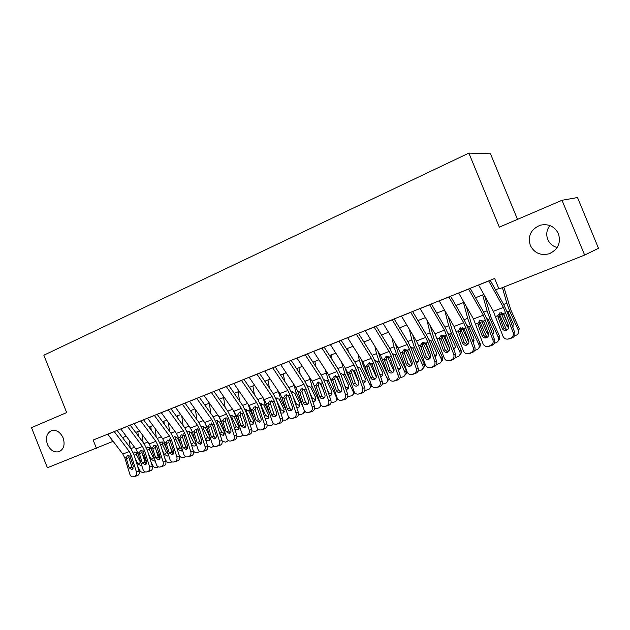 <?xml version="1.0" encoding="UTF-8"?>
<svg xmlns="http://www.w3.org/2000/svg" width="630" height="630" viewBox="0 0 630 630"><rect width="100%" height="100%" fill="white"/><g stroke="black" fill="none" stroke-linecap="round" stroke-linejoin="round"><path stroke-width="0.94" d="M63.134 437.929C65.181 444.638 63.835 449.214 59.094 451.671C54.156 452.749 50.266 450.332 47.423 444.41C45.352 437.661 46.738 433.078 51.566 430.644C56.448 429.621 60.299 432.054 63.134 437.929M557.172 247.519C552.731 246.283 549.596 243.589 547.769 239.455C545.927 234.494 546.627 229.855 549.864 225.532M558.471 233.777C561.102 243.117 557.928 249.803 548.951 253.827C540.438 255.78 534.224 252.969 530.303 245.385C527.633 235.841 530.98 229.107 540.343 225.186C548.612 223.524 554.652 226.383 558.471 233.777M517.498 219.358L490.502 153.807L468.885 153.114L43.856 355.21L66.67 412.579L31.5 427.652L47.407 467.759L113.156 441.315M577.505 197.536L598.5 248.291L584.648 255.071L562.015 200.285L577.505 197.536M584.648 255.071L498.96 288.989L494.652 278.491L93.153 440.039L96.453 448.34M468.885 153.114L499.33 227.147L562.015 200.285M122.519 437.606L126.189 436.149M135.639 432.408L139.458 430.896M148.987 427.116L152.956 425.541M162.571 421.738L166.698 420.1M176.4 416.257L180.692 414.556M190.473 410.681L194.93 408.917M204.805 405.003L209.436 403.168M219.398 399.223L224.209 397.317M234.266 393.333L239.258 391.356M249.401 387.332L254.591 385.284M264.828 381.221L270.215 379.095M280.547 375L286.138 372.779M296.572 368.652L302.368 366.353M312.905 362.179L318.922 359.793M329.561 355.58L335.798 353.107M346.539 348.855L353.013 346.287M363.856 341.995L370.574 339.334M381.528 334.995L388.497 332.231M399.562 327.852L406.783 324.986M417.966 320.56L425.455 317.591M436.748 313.118L444.512 310.039M455.931 305.518L463.979 302.329M475.516 297.762L483.872 294.446M495.519 289.832L498.779 288.54M111.408 439.015L112.439 441.599M488.667 280.893L503.417 307.44L513.151 332.506L514.686 332.309C515.364 334.9 514.521 336.774 512.151 337.924L510.599 338.152C512.977 336.987 513.828 335.113 513.151 332.506M490.219 280.271L503.827 304.802L507.339 312.504L514.686 332.309M478.548 284.965L493.337 311.33L502.992 336.27C503.976 338.428 505.638 339.365 507.961 339.074L510.599 338.152M498.047 317.292L497.842 315.63L499.795 312.842L499.322 316.268L498.047 317.292L502.071 328.183L503.661 328.01L499.322 316.268M508.567 338.901L512.151 337.924M510.119 338.672L509.016 338.916M503.661 328.01L506.512 330.277L506 330.419C504.165 330.64 502.85 329.892 502.071 328.183M499.795 312.842L503.591 313.433L508.56 325.757C509.103 327.828 508.426 329.332 506.528 330.27M499.275 313.834L506.67 330.214M502.409 287.627L506.827 303.219L509.741 311.149L518.238 329.986L519.215 328.553L518.356 333.05M503.85 287.052L510.757 309.81L519.215 328.553M508.678 327.836L506.874 326.041L501.827 314.866L501.669 312.551M506.646 310.716L508.205 312.433L513.269 323.647L512.749 327.096M518.238 329.986C518.994 332.002 518.522 333.656 516.828 334.932L514.45 335.916M502.953 312.976L508.465 325.505M512.537 326.513L513.395 326.017M468.547 288.989L483.36 315.173L492.936 339.987L494.558 339.759C495.227 342.318 494.4 344.169 492.077 345.303L490.447 345.555C492.778 344.421 493.605 342.562 492.936 339.987M470.185 288.327L483.856 312.519L487.344 320.135L494.558 339.759M458.648 292.974L473.484 318.977L482.99 343.665C483.966 345.815 485.596 346.744 487.888 346.453L490.447 345.555M479.973 320.434L479.493 323.828L478.138 324.875L482.092 335.672L483.753 335.459L479.493 323.828M488.455 346.287L492.077 345.303M490.093 346.027L489.116 346.256M483.753 335.459L486.549 337.711M478.138 324.875L477.934 323.237L479.847 320.489L483.556 321.087L488.439 333.294C488.974 335.349 488.313 336.829 486.454 337.751L485.958 337.893C484.147 338.105 482.856 337.365 482.092 335.672M448.851 296.919L463.719 322.733L473.154 347.311L474.847 347.043C475.508 349.587 474.697 351.406 472.421 352.517L470.72 352.808C472.996 351.69 473.807 349.863 473.154 347.311M450.584 296.218L464.302 320.079L467.767 327.608L474.847 347.043M439.157 300.817L454.049 326.458L463.412 350.91C464.381 353.052 465.98 353.973 468.232 353.682L470.72 352.808M460.569 327.844L460.081 331.23L458.648 332.301L462.522 342.996L464.263 342.759L460.081 331.23M468.767 353.524L472.421 352.517M470.484 353.233L469.61 353.446M464.263 342.759L466.995 344.988M458.648 332.301L458.443 330.679L460.317 327.962L463.948 328.577L468.744 340.673C469.263 342.704 468.618 344.169 466.798 345.067L466.326 345.209C464.554 345.421 463.278 344.689 462.522 342.996M429.573 304.676L444.489 330.144L453.781 354.477L455.553 354.186C456.191 356.698 455.403 358.502 453.183 359.588L451.395 359.911C453.631 358.816 454.427 357.005 453.781 354.477M431.385 303.943L445.15 327.482L448.599 334.924L455.553 354.186M420.084 308.495L435.023 333.79L444.245 358.005C445.19 360.132 446.772 361.053 448.977 360.762L451.395 359.911M441.599 335.05L441.071 338.483L439.551 339.578L443.363 350.17L445.174 349.902L441.071 338.483M449.489 360.612L453.183 359.588M451.277 360.289L450.497 360.486M445.174 349.902L447.835 352.123M439.551 339.578L439.354 337.971L441.189 335.294L444.748 335.908L449.45 347.894C449.97 349.91 449.332 351.359 447.552 352.241L447.103 352.367C445.363 352.587 444.111 351.855 443.363 350.17M410.689 312.267L425.652 337.397L427.951 342.326L434.802 361.502L436.645 361.179C437.283 363.668 436.503 365.447 434.33 366.518L432.479 366.865C434.661 365.786 435.44 363.998 434.802 361.502M412.587 311.511L426.384 334.735L429.817 342.098L436.645 361.179M401.397 316.008L416.375 340.972L418.666 345.878L425.463 364.959C426.4 367.07 427.951 367.983 430.117 367.7L432.479 366.865M423.013 342.129L422.439 345.586L420.856 346.705L424.596 357.202L426.478 356.895L422.439 345.586M430.605 367.55L434.33 366.518M432.463 367.203L431.763 367.385M426.478 356.895L429.062 359.1M420.856 346.705L420.659 345.114L422.454 342.468L425.943 343.098L430.558 354.966C431.062 356.966 430.447 358.391 428.707 359.257L428.282 359.384C426.557 359.604 425.337 358.872 424.596 357.202M479.556 321.135L486.974 337.499M482.667 294.927L487.045 310.873L489.904 318.725L498.346 337.349L499.409 335.9C500.094 337.672 499.779 339.192 498.44 340.468M484.588 295.738L490.998 317.363L499.409 335.9M488.62 335.026L487.171 333.42L482.155 322.371L481.942 320.253M486.565 318.142L488.4 319.985L493.432 331.073L492.707 334.719M498.346 337.349C499.102 339.357 498.637 340.995 496.96 342.248L494.329 343.326M483.399 320.946L486.628 328.356M492.44 333.995L493.55 333.475M460.254 328.317L467.665 344.586M463.467 302.534L467.665 318.363L470.476 326.151L478.863 344.571L480.005 343.098C480.714 344.925 480.359 346.468 478.95 347.721M466.255 306.298L471.657 324.765L480.005 343.098M468.956 341.995L462.885 329.726L462.633 327.813M466.924 325.442L469.003 327.387L474.004 338.357L473.067 342.153M478.863 344.571C479.619 346.563 479.162 348.185 477.508 349.414L474.634 350.564M464.578 329.372L464.861 329.994M472.744 341.271L474.114 340.775M441.362 335.38L448.717 351.477M444.788 310.503L448.686 325.702L451.442 333.42L459.782 351.635L461.002 350.146C461.727 352.028 461.341 353.587 459.853 354.808M448.135 316.268L452.702 332.01L461.002 350.146M449.639 348.713L444.008 336.924L443.725 335.247M447.694 332.616L450.009 334.64L454.978 345.484C455.584 347.091 455.222 348.382 453.891 349.359L453.82 349.398M459.782 351.635C460.53 353.627 460.089 355.225 458.459 356.438L455.356 357.627M453.442 348.343L455.088 347.91M422.864 342.318L430.125 358.171M426.904 320.04L430.093 332.9L432.794 340.539L441.087 358.557L442.378 357.052C443.118 358.99 442.709 360.549 441.15 361.738M430.266 325.734L434.125 339.113L442.378 357.052M428.873 339.68L431.085 341.192L436.338 352.469C436.937 354.068 436.582 355.344 435.275 356.296L434.96 356.47M441.087 358.557C441.835 360.541 441.402 362.124 439.787 363.313L436.495 364.518M430.471 354.721L425.313 343.397L423.612 344.051M434.519 355.225L436.448 354.895M392.199 319.709L407.201 344.508L409.484 349.382L416.217 368.377L418.131 368.022C418.753 370.487 417.997 372.251 415.855 373.299L413.941 373.677C416.084 372.621 416.84 370.857 416.217 368.377M394.167 318.922L408.004 341.838L411.422 349.122L418.131 368.022M383.095 323.371L398.113 348.004L400.389 352.855L407.067 371.763C407.988 373.866 409.516 374.771 411.642 374.488L413.941 373.677M404.799 349.067L404.192 352.548L402.531 353.69L406.208 364.085L408.153 363.754L404.192 352.548M412.107 374.354L415.855 373.299M414.036 373.976L413.398 374.141M408.153 363.754L410.666 365.943M402.531 353.69L402.342 352.115L404.106 349.5L407.515 350.138L412.051 361.896C412.548 363.872 411.941 365.29 410.24 366.14L409.831 366.258C408.145 366.471 406.933 365.746 406.208 364.085M404.791 349.288L411.878 364.668M409.279 329.136L411.87 339.94L414.524 347.524L422.762 365.345L424.124 363.825C424.872 365.786 424.455 367.345 422.864 368.503L422.817 368.566M412.65 334.758L415.926 346.075L424.124 363.825M410.437 346.61L412.847 348.162L418.068 359.313C418.666 360.903 418.32 362.171 417.028 363.108L416.477 363.368M422.762 365.345C423.51 367.314 423.092 368.881 421.502 370.046L418.021 371.251M410.618 357.856L407.185 350.319L405.523 350.957M415.95 361.896L418.178 361.722M374.086 327.002L389.112 351.469L391.387 356.296L398.002 375.118L399.979 374.74C400.593 377.181 399.853 378.913 397.758 379.953L395.774 380.355C397.877 379.315 398.617 377.575 398.002 375.118M376.126 326.175L389.994 348.8L393.388 356.005L399.979 374.74M365.164 330.592L380.213 354.903L382.473 359.698L389.033 378.433C389.946 380.528 391.45 381.426 393.545 381.142L395.774 380.355M386.946 355.879L386.3 359.368L384.576 360.533L388.19 370.834L390.198 370.479L386.3 359.368M393.978 381.016L397.758 379.953M395.971 380.607L393.545 381.142M390.198 370.479L392.632 372.645M384.576 360.533L384.387 358.966L386.111 356.391L389.458 357.029L393.915 368.692C394.404 370.645 393.813 372.046 392.143 372.881L391.758 372.991C390.096 373.204 388.907 372.488 388.19 370.834M387.096 356.147L393.947 370.952M381.709 334.916L381.843 335.507M391.923 337.853L394.01 346.854L396.616 354.359L404.806 371.999L406.232 370.464C406.98 372.409 406.57 373.952 405.003 375.094L404.806 375.307M395.301 343.405L398.089 352.902L406.232 370.464M392.38 353.422L394.971 354.989L400.152 366.022C400.759 367.605 400.42 368.857 399.144 369.771L398.349 370.101M404.806 371.999C405.555 373.952 405.145 375.504 403.57 376.653L399.916 377.827M391.325 361.321L389.427 357.108L387.796 357.73M397.735 368.369L400.278 368.416M356.336 334.144L371.393 358.297L373.653 363.069L380.158 381.725L382.19 381.315C382.796 383.733 382.071 385.45 380.024 386.466L377.976 386.899C380.032 385.875 380.764 384.15 380.158 381.725M358.446 333.294L372.346 355.619L375.716 362.746L382.19 381.315M347.595 337.656L362.667 361.659L364.92 366.408L371.361 384.977C372.259 387.048 373.74 387.946 375.795 387.67L377.976 386.899M369.432 362.557L368.77 366.054L366.983 367.235L370.527 377.449L372.598 377.063L368.77 366.054M376.212 387.544L380.024 386.466M378.268 387.111L375.795 387.67M372.598 377.063L374.96 379.213M366.983 367.235L366.794 365.691L368.487 363.14L371.763 363.793L376.141 375.346C376.622 377.283 376.047 378.669 374.409 379.488L374.039 379.599C372.409 379.811 371.235 379.095 370.527 377.449M369.763 362.904L376.307 376.992M364.518 341.736L364.967 343.767M374.842 346.224L376.496 353.619L379.055 361.069L387.198 378.52L388.568 377.102M378.228 351.705L380.591 359.588L388.001 375.48M374.685 360.124L377.449 361.683L382.599 372.606C383.205 374.173 382.875 375.409 381.615 376.315L380.575 376.677M387.198 378.52C387.946 380.465 387.544 381.993 385.993 383.119L382.182 384.261M372.55 365.046L372.291 364.486M389.072 378.543L387.159 381.898M379.851 374.606L382.733 374.976M338.94 341.145L354.021 364.99L356.273 369.708L362.659 388.198L364.754 387.765C365.353 390.159 364.644 391.86 362.628 392.86L360.525 393.309C362.541 392.309 363.258 390.6 362.659 388.198M341.113 340.263L355.036 362.313L358.391 369.361L364.754 387.765M330.372 344.586L345.468 368.282L347.705 372.984L354.044 391.387C354.926 393.451 356.383 394.341 358.399 394.065L360.525 393.309M352.264 369.117L351.579 372.613L349.729 373.81L353.217 383.93L355.344 383.52L351.579 372.613M358.801 393.947L362.628 392.86M360.911 393.49L358.399 394.065M355.344 383.52L357.627 385.647M349.729 373.81L349.54 372.283L351.201 369.763L354.414 370.416L358.722 381.875C359.195 383.796 358.627 385.158 357.021 385.962L356.667 386.072C355.068 386.277 353.918 385.568 353.217 383.93M352.776 369.566L358.895 382.67M347.65 348.414L348.358 351.737M358.037 354.288L359.328 360.266L361.848 367.644L369.936 384.914L370.975 383.867M361.431 359.698L363.439 366.148L368.81 377.622M357.344 366.699L360.266 368.243L365.384 379.055L364.423 382.725L363.14 383.103M369.936 384.914C370.684 386.844 370.29 388.363 368.763 389.466L364.786 390.553M371.787 385.859L369.857 388.356M362.266 380.559L365.526 381.394M321.891 348.004L336.995 371.55L339.224 376.22L345.508 394.545L347.658 394.089C348.24 396.459 347.547 398.136 345.579 399.121L343.421 399.601C345.398 398.617 346.091 396.932 345.508 394.545M324.127 347.099L338.066 368.873L341.397 375.85L347.658 394.089M313.488 351.382L328.6 374.779L330.829 379.425L337.058 397.672C337.932 399.719 339.357 400.609 341.35 400.334L343.421 399.601M335.42 375.551L334.727 379.039L332.813 380.252L336.239 390.293L338.428 389.852L334.727 379.039M341.728 400.223L345.579 399.121M343.893 399.743L341.35 400.334M338.428 389.852L340.625 391.954M332.813 380.252L332.632 378.74L334.254 376.26L337.412 376.913L341.641 388.269C342.106 390.175 341.547 391.521 339.972 392.317L339.641 392.411C338.066 392.624 336.932 391.915 336.239 390.293M336.136 376.141L341.129 386.788M331.104 354.966L332.026 359.439M341.507 362.069L344.964 374.094L353.005 391.183L353.729 390.474M344.909 367.416L346.618 372.582L350.17 380.134M340.35 373.165L343.413 374.685L348.5 385.379L347.571 389.009L346.043 389.371M353.005 391.183C353.745 393.104 353.367 394.608 351.863 395.695L347.736 396.703M354.737 392.663L352.894 394.671M344.823 385.828C345.736 387.403 347.012 388.025 348.65 387.686M305.172 354.729L320.292 377.984L322.513 382.607L328.687 400.767L330.892 400.286C331.467 402.641 330.789 404.302 328.86 405.263L326.647 405.767C328.584 404.799 329.262 403.129 328.687 400.767M307.471 353.808L321.426 375.299L324.741 382.205L330.892 400.286M296.935 358.045L312.063 381.15L314.275 385.749L320.402 403.838C321.261 405.87 322.67 406.752 324.623 406.484L326.647 405.767M318.898 381.867L318.189 385.339L316.221 386.576L319.599 396.522L321.828 396.065L318.189 385.339M324.986 406.374L328.86 405.263M327.198 405.877L324.623 406.484M321.828 396.065L323.954 398.144M316.221 386.576L316.039 385.08L317.638 382.623L320.733 383.284L324.891 394.545C325.348 396.427 324.804 397.758 323.261 398.538L322.938 398.64C321.387 398.845 320.276 398.136 319.599 396.522M319.843 382.654L323.45 390.309M314.874 361.399L315.969 366.896M325.253 369.605L328.403 380.418L336.396 397.333L336.806 396.939M328.695 374.929L332.034 382.953M323.686 379.52L326.883 380.993L331.939 391.584L331.034 395.175L329.262 395.498M336.396 397.333C337.137 399.239 336.767 400.727 335.278 401.798L331.018 402.727M337.964 399.207L336.255 400.861M327.151 389.301L328.419 391.978C329.285 393.506 330.514 394.128 332.105 393.86M288.776 361.329L303.912 384.292L306.117 388.868L312.197 406.87L314.449 406.374C315.016 408.705 314.346 410.343 312.456 411.295L310.188 411.815C312.094 410.862 312.764 409.216 312.197 406.87M291.131 360.376L305.101 381.615L308.393 388.45L314.449 406.374M280.697 364.581L295.84 387.403L298.037 391.954L304.062 409.878C304.912 411.902 306.298 412.784 308.212 412.516L310.188 411.815M302.691 388.056L301.975 391.529L299.951 392.781L303.266 402.641L305.55 402.161L301.975 391.529M308.566 412.414L312.456 411.295M310.834 411.886L308.212 412.516M305.55 402.161L307.605 404.216M299.951 392.781L299.77 391.293L301.337 388.868L304.369 389.537L308.456 400.696C308.913 402.562 308.377 403.885 306.865 404.649L306.558 404.744C305.038 404.94 303.936 404.24 303.266 402.641M303.896 389.127L306.196 393.986M298.943 367.707L300.179 374.125M309.275 376.905L312.157 386.623L320.213 403.271M312.968 382.701L314.362 386.017M307.345 385.757L310.669 387.19L315.693 397.672L314.811 401.223L312.795 401.475M320.103 403.373C320.843 405.263 320.481 406.736 319.016 407.783L316.914 408.61L314.606 408.618M321.481 405.555L319.938 406.925M309.913 392.947L312.322 398.018L315.866 399.908M272.695 367.802L287.839 390.482L290.036 395.01L296.013 412.863L298.321 412.335C298.872 414.65 298.218 416.272 296.36 417.202L294.052 417.745C295.919 416.808 296.572 415.178 296.013 412.863M275.105 366.825L289.083 387.804L292.359 394.569L298.321 412.335M264.765 370.983L279.917 393.537L282.106 398.042L288.036 415.808C288.871 417.824 290.233 418.698 292.123 418.438L294.052 417.745M286.784 394.144L286.059 397.601L283.988 398.861L287.248 408.642L289.579 408.138L286.059 397.601M292.454 418.336L296.36 417.202M294.769 417.792L292.123 418.438M289.579 408.138L291.556 410.169M283.988 398.861L283.807 397.388L285.343 394.994L288.32 395.664L292.344 406.728C292.785 408.579 292.265 409.886 290.776 410.642L290.485 410.728C288.989 410.925 287.91 410.232 287.248 408.642M288.359 395.711L289.351 397.79M283.311 373.905L284.65 381.15M293.572 383.985L296.218 392.71L303.282 407.547M291.438 391.86L294.753 393.27L299.746 403.649L298.888 407.161L296.628 407.303M304.503 410.807L303.054 413.658L300.998 414.469L298.502 414.375M305.274 411.721L303.928 412.87M293.084 396.719L296.525 403.948L299.935 405.846M292.533 391.781L291.926 393.018M256.922 374.149L272.073 396.553L274.255 401.042L280.137 418.737L282.484 418.194C283.035 420.486 282.398 422.084 280.57 423.006L278.216 423.565C280.043 422.643 280.681 421.037 280.137 418.737M259.379 373.157L273.373 393.876L276.625 400.578L282.484 418.194M249.141 377.275L264.301 399.554L266.474 404.011L272.31 421.627C273.136 423.628 274.475 424.502 276.326 424.242L278.216 423.565M271.176 400.113L270.443 403.554L268.317 404.83L271.53 414.524L273.908 414.005L270.443 403.554M276.649 424.147L280.57 423.006M279.011 423.58L276.326 424.242M273.908 414.005L275.806 416.013M268.317 404.83L268.144 403.373L269.648 401.003L272.57 401.68L276.531 412.65C276.964 414.485 276.452 415.776 274.995 416.517L274.719 416.603C273.247 416.8 272.184 416.107 271.53 414.524M267.97 379.984L269.396 387.986M278.129 390.868L280.57 398.688L286.374 410.823M275.735 397.877L279.137 399.231L284.099 409.508L283.264 412.989L280.76 412.997M288.792 417.194L286.933 419.643L285.39 420.218L282.697 420.013M289.327 417.729L288.209 418.698M276.995 397.758L276.405 399.444L276.727 400.798L281.019 409.76L284.303 411.666M241.44 380.37L256.599 402.515L258.773 406.956L264.553 424.502L266.947 423.935C267.49 426.211 266.86 427.794 265.072 428.699L262.671 429.282C264.466 428.376 265.096 426.778 264.553 424.502M243.952 379.362L257.946 399.837L261.182 406.468L266.947 423.935M233.809 383.442L248.968 405.452L251.134 409.87L256.875 427.345C257.686 429.329 259.001 430.195 260.828 429.936L262.671 429.282M255.851 405.98L255.111 409.398L252.945 410.689L256.103 420.305L258.52 419.761L255.111 409.398M261.135 429.849L265.072 428.699M263.537 429.266L260.828 429.936M258.52 419.761L260.355 421.738M252.945 410.689L252.772 409.248L254.244 406.909L257.119 407.586L261.009 418.462C261.442 420.281 260.938 421.557 259.505 422.289L256.103 420.305M252.906 385.946L254.394 394.64M262.946 397.569L265.214 404.555L269.861 414.241M260.458 403.735L263.805 405.09L268.734 415.265L267.923 418.706L265.167 418.533M273.325 423.297L272.018 425.092L270.057 425.856L267.175 425.518M261.749 403.633L261.206 405.255L261.537 406.602L265.797 415.477L268.955 417.375M226.249 386.489L241.416 408.366L243.566 412.76L249.259 430.156L251.701 429.581C252.228 431.826 251.622 433.401 249.858 434.291L247.417 434.889C249.181 433.999 249.795 432.416 249.259 430.156M228.816 385.458L242.802 405.688L246.023 412.256L251.701 429.581M218.76 389.498L233.927 411.256L236.077 415.627L241.723 432.952C242.526 434.92 243.826 435.779 245.613 435.535L247.417 434.889M240.802 411.737L240.069 415.138L237.849 416.446L240.959 425.974L243.424 425.415L240.069 415.138M245.905 435.44L249.858 434.291M248.354 434.842L245.613 435.535M243.424 425.415L245.18 427.368M237.849 416.446L237.683 415.012L239.124 412.697L241.952 413.382L245.779 424.171C246.204 425.974 245.708 427.234 244.306 427.951L240.959 425.974M238.108 391.813L239.644 401.121M248.047 404.113L250.134 410.311L253.725 417.761M245.456 409.492L248.755 410.839L253.654 420.919L252.866 424.321L249.842 423.911M258.103 429.219L256.922 430.644L255.008 431.392L251.921 430.904M246.771 409.405L246.283 410.965L246.614 412.296L250.85 421.084L253.89 422.982M211.341 392.482L226.501 414.115L228.651 418.462L234.25 435.716L236.73 435.117C237.25 437.346 236.652 438.897 234.927 439.772L232.439 440.394C234.171 439.512 234.777 437.952 234.25 435.716M213.948 391.435L227.942 411.437L231.147 417.934L236.73 435.117M203.986 395.443L219.153 416.942L221.287 421.273L226.847 438.456C227.643 440.409 228.918 441.268 230.682 441.024L232.439 440.394M226.028 417.391L225.296 420.769L223.036 422.092L226.091 431.542L228.595 430.959L225.296 420.769M230.958 440.937L234.927 439.772M233.446 440.315L230.682 441.024M228.595 430.959L230.281 432.889M223.036 422.092L222.87 420.667L224.28 418.383L227.052 419.068L230.824 429.77C231.241 431.558 230.761 432.802 229.383 433.511L226.091 431.542M223.579 397.569L225.146 407.437M233.423 410.54L237.951 421.383M230.73 415.138L233.974 416.485L238.849 426.463L238.077 429.841L234.777 429.109M243.141 434.976L240.227 436.834L236.935 436.149M232.068 415.076L231.958 417.887L236.163 426.597L239.093 428.479M196.702 398.373L211.861 419.753L213.995 424.061L219.508 441.165L222.028 440.551C222.548 442.764 221.957 444.3 220.264 445.166L217.736 445.796C219.437 444.93 220.027 443.386 219.508 441.165M199.356 397.309L213.35 417.076L216.531 423.517L222.028 440.551M189.488 401.279L204.64 422.533L206.766 426.817L212.239 443.859C213.027 445.804 214.279 446.654 216.011 446.418L217.736 445.796M211.523 422.943L210.782 426.305L208.483 427.636L211.499 437.007L214.035 436.409L210.782 426.305M216.287 446.331L220.264 445.166M218.807 445.694L216.011 446.418M214.035 436.409L215.657 438.307M208.483 427.636L208.317 426.226L209.711 423.966L212.436 424.659L216.137 435.267C216.555 437.039 216.082 438.275 214.728 438.968L211.499 437.007M209.302 403.224L210.893 413.611M219.082 416.847L222.516 425.069M215.61 421.092L216.373 420.651L219.46 422.029L224.304 431.912L223.264 435.393L219.925 434.031M228.43 440.598L225.713 442.173L222.193 441.26M217.633 420.635L217.563 423.376L221.744 432.007L224.556 433.881M182.338 404.153L197.489 425.289L199.608 429.558L205.041 446.52L207.593 445.89C208.105 448.087 207.522 449.607 205.86 450.45L203.301 451.104C204.97 450.253 205.545 448.725 205.041 446.52M185.023 403.074L199.009 422.62L202.175 428.991L207.593 445.89M175.25 407.012L190.394 428.022L192.512 432.267L197.899 449.166C198.671 451.096 199.907 451.946 201.608 451.71L203.301 451.104M197.269 428.4L196.536 431.739L194.197 433.078L197.166 442.378L199.741 441.764L196.536 431.739M201.868 451.631L205.86 450.45M204.435 450.978L201.608 451.71M199.741 441.764L201.285 443.622M194.197 433.078L194.032 431.684L195.394 429.447L198.072 430.14L201.726 440.669C202.128 442.425 201.671 443.646 200.34 444.331L197.166 442.378M195.394 409.571L196.875 419.635M205.026 423.092L207.412 428.817M201.293 426.652L202.159 426.101L205.482 427.951L210.011 437.267L209.01 440.701C207.569 441.055 206.396 440.472 205.498 438.96L205.136 438.22M213.972 446.095L211.452 447.426L207.672 446.174M203.451 426.108L203.419 428.778L207.577 437.322L210.286 439.189M168.226 409.831L183.369 430.723L185.472 434.952L190.827 451.781L193.41 451.135C193.914 453.309 193.347 454.813 191.709 455.647L189.118 456.317C190.756 455.482 191.323 453.97 190.827 451.781M170.951 408.736L184.936 428.061L188.079 434.377L193.41 451.135M161.264 412.634L176.4 433.409L178.503 437.614L183.81 454.38C184.566 456.301 185.787 457.144 187.464 456.908L189.118 456.317M183.267 433.763L182.535 437.078L180.164 438.425L183.086 447.647L185.692 447.016L182.535 437.078M187.716 456.837L191.709 455.647M190.315 456.167L189.843 456.285M185.692 447.016L187.173 448.851M180.164 438.425L179.999 437.047L181.338 434.834L183.968 435.527L187.559 445.969C187.96 447.709 187.512 448.922 186.204 449.599L183.086 447.647M181.755 416.044L183.094 425.518M191.323 429.487L192.615 432.605M199.245 440.228L200.734 443.276M190.937 410.5L191.087 411.54M187.236 432.125L188.197 431.455L191.197 432.826L195.41 441.362M199.741 451.466L197.442 452.576C195.82 453.002 194.434 452.387 193.284 450.733M196.292 444.142L195.009 445.922C193.583 446.268 192.434 445.694 191.536 444.189L190.575 442.228M189.512 431.479L189.528 434.078L193.662 442.543L196.261 444.394M154.358 415.414L169.494 436.07L171.588 440.26L176.857 456.955L179.479 456.285C179.975 458.443 179.424 459.931 177.817 460.758L175.187 461.436C176.794 460.609 177.353 459.12 176.857 456.955M157.13 414.296L171.1 433.409L174.227 439.661L179.479 456.285M147.522 418.162L162.65 438.708L164.745 442.874L169.966 459.498C170.722 461.412 171.919 462.247 173.565 462.018L175.187 461.436M169.509 439.031L168.785 442.323L166.375 443.685L169.249 452.828L171.895 452.183L168.785 442.323M173.809 461.947L177.817 460.758M176.439 461.262L175.99 461.38M171.895 452.183L173.305 453.986M166.375 443.685L166.21 442.315L167.525 440.126L170.108 440.827L173.652 451.182C174.045 452.907 173.604 454.104 172.321 454.773L169.249 452.828M178.928 454.521L179.4 455.482C180.503 457.341 181.928 458.065 183.677 457.648L185.748 456.726M168.336 422.344L169.541 431.274M184.637 443.693L187.157 448.844M177.314 415.894L177.589 417.91M173.431 437.519L174.478 436.716L177.432 438.078L180.794 444.851M182.385 449.875L181.251 451.048L177.825 449.332L176.305 446.237M175.825 436.763L175.872 439.283L179.983 447.678L182.259 449.481M140.742 420.887L155.87 441.323L157.949 445.465L163.138 462.026L165.792 461.349C166.281 463.491 165.737 464.964 164.162 465.775L161.501 466.468C163.083 465.657 163.627 464.176 163.138 462.026M143.553 419.761L157.508 438.661L160.619 444.859L165.792 461.349M134.025 423.596L149.145 443.914L151.224 448.04L156.374 464.53C157.114 466.428 158.295 467.263 159.918 467.035L161.501 466.468M155.263 445.237L155.271 447.473L152.822 448.844L155.657 457.916L158.335 457.262L155.271 447.473M160.146 466.964L164.162 465.775M162.808 466.271L162.382 466.381M158.335 457.262L159.681 459.026M152.822 448.844L152.665 447.489L153.956 445.323L156.5 446.024L159.981 456.301C160.374 458.01 159.933 459.199 158.673 459.853L155.657 457.916M164.816 458.231L165.926 460.475C167.021 462.318 168.423 463.034 170.147 462.625L171.982 461.877M155.122 428.487L156.216 436.905M170.321 447.198L173.494 453.663M163.926 421.202L164.312 424.124M159.87 442.827L160.989 441.89L163.902 443.244L166.47 448.379M168.651 455.317L167.722 456.096L164.343 454.38L162.312 450.245M162.367 441.961L162.453 444.41L166.54 452.718L168.368 454.395M127.37 426.274L142.474 446.481L144.546 450.592L149.656 467.019L152.35 466.326C152.822 468.444 152.295 469.901 150.743 470.704L148.05 471.413C149.609 470.61 150.145 469.145 149.656 467.019M130.205 425.132L144.152 443.819L147.247 449.962L152.35 466.326M120.763 428.928L135.867 449.025L137.931 453.112L143.01 469.476C143.734 471.358 144.9 472.193 146.499 471.972L148.05 471.413M141.97 450.363L141.986 452.537L139.513 453.923L142.301 462.916L145.002 462.247L141.986 452.537M146.719 471.901L150.743 470.704M149.412 471.193L149.003 471.303M145.002 462.247L146.294 463.971M139.513 453.923L139.356 452.568L140.616 450.434L143.12 451.135L146.554 461.325C146.932 463.026 146.506 464.2 145.27 464.845L142.301 462.916M150.98 461.94L152.68 465.381C153.767 467.208 155.153 467.917 156.846 467.515L158.413 466.924M142.12 434.472L143.112 442.417M156.295 450.741L160.012 458.293M150.759 426.416L151.247 430.172M146.562 448.072L147.735 446.977L150.609 448.324L152.436 451.938M155.137 460.569L154.429 461.05L151.098 459.341L148.585 454.254M149.145 447.064L149.263 449.442L153.326 457.679L154.689 459.136M114.219 431.566L129.315 451.545L131.379 455.624L136.411 471.917L139.128 471.216C139.6 473.319 139.072 474.76 137.553 475.548L134.836 476.272C136.363 475.485 136.883 474.028 136.411 471.917M117.093 430.408L131.024 448.891L134.103 454.978L139.128 471.216M107.73 434.172L122.819 454.049L124.874 458.105L129.874 474.335C130.591 476.209 131.741 477.036 133.308 476.815L134.836 476.272M128.898 455.411L128.937 457.522L126.425 458.908L129.174 467.838L131.906 467.153L128.937 457.522M133.521 476.752L137.553 475.548M136.245 476.028L135.852 476.13M131.906 467.153L133.135 468.838M126.425 458.908L126.268 457.569L127.512 455.459L129.969 456.159L133.355 466.271L132.095 469.752L129.174 467.838M137.411 465.665L139.655 470.201C140.734 472.012 142.112 472.72 143.774 472.327L145.042 471.862M129.323 440.315L130.213 447.82M142.537 454.309L146.696 462.719M137.82 431.542L138.38 436.078M133.481 453.238L134.71 451.97L137.545 453.316L138.679 455.522M141.6 465.814L138.072 464.223L135.111 458.254M136.143 452.088L136.293 454.387L141.207 463.672M503.591 313.433L505.772 312.598M495.676 316.457L497.842 315.63M493.337 311.33L503.417 307.44M478.603 285.059L488.715 280.988M509.741 311.149L507.882 311.858M506.827 303.219L503.638 304.455M501.614 314.252L499.771 314.961M506.874 326.041L507.898 324.631M503.26 314.362L501.827 314.866M483.556 321.087L485.698 320.268M475.815 324.041L477.934 323.237M473.484 318.977L483.36 315.173M458.695 293.068L468.594 289.083M463.948 328.577L466.042 327.781M456.372 331.474L458.443 330.679M454.049 326.458L463.719 322.733M439.212 300.912L448.906 297.006M444.748 335.908L446.796 335.128M437.322 338.751L439.354 337.971M435.023 333.79L444.489 330.144M420.139 308.582L429.621 304.762M425.943 343.098L427.951 342.326M418.666 345.878L420.659 345.114M416.375 340.972L425.652 337.397M401.452 316.102L410.744 312.362M489.904 318.725L488.085 319.426M487.045 310.873L483.659 312.181M481.942 321.773L480.139 322.458M487.171 333.42L488.061 332.27M483.667 321.843L482.155 322.371M470.476 326.151L468.688 326.828M467.665 318.363L464.105 319.741M462.672 329.128L460.908 329.805M467.877 340.649L468.468 339.924M464.452 329.175L462.885 329.726M451.442 333.42L449.694 334.089M448.686 325.702L444.953 327.151M443.803 336.333L442.071 336.995M445.229 336.491L444.008 336.924M432.794 340.539L431.085 341.192M430.093 332.9L426.195 334.404M426.408 343.665L425.518 343.98M407.515 350.138L409.484 349.382M400.389 352.855L402.342 352.115M398.113 348.004L407.201 344.508M383.15 323.466L392.254 319.804M414.524 347.524L412.847 348.162M411.87 339.94L407.815 341.515M407.972 350.69L407.397 350.902M389.458 357.029L391.387 356.296M382.473 359.698L384.387 358.966M380.213 354.903L389.112 351.469M365.219 330.679L374.141 327.088M396.616 354.359L394.971 354.989M394.01 346.854L389.797 348.477M371.763 363.793L373.653 363.069M364.92 366.408L366.794 365.691M362.667 361.659L371.393 358.297M347.65 337.743L356.391 334.231M379.055 361.069L377.449 361.683M376.496 353.619L372.149 355.304M371.81 363.833L370.409 364.368M354.414 370.416L356.273 369.708M347.705 372.984L349.54 372.283M345.468 368.282L354.021 364.99M330.427 344.673L338.995 341.224M361.848 367.644L360.266 368.243M359.328 360.266L354.84 361.998M354.462 370.464L353.359 370.881M337.412 376.913L339.224 376.22M330.829 379.425L332.632 378.74M328.6 374.779L336.995 371.55M313.543 351.469L321.938 348.091M344.964 374.094L343.413 374.685M342.492 366.778L337.869 368.566M337.452 376.96L336.641 377.268M320.733 383.284L322.513 382.607M314.275 385.749L316.039 385.08M312.063 381.15L320.292 377.984M296.982 358.131L305.219 354.816M328.403 380.418L326.883 380.993M325.978 373.165L321.229 375M320.772 383.331L320.245 383.536M304.369 389.537L306.117 388.868M298.037 391.954L299.77 391.293M295.84 387.403L303.912 384.292M280.752 364.66L288.831 361.407M312.157 386.623L310.669 387.19M309.771 379.433L304.904 381.315M311.787 398.491L312.322 398.018M288.32 395.664L290.036 395.01M282.106 398.042L283.807 397.388M279.917 393.537L287.839 390.482M264.82 371.07L272.751 367.881M296.218 392.71L294.753 393.27M293.871 385.576L288.886 387.505M295.738 404.633L296.525 403.948M272.57 401.68L274.255 401.042M266.474 404.011L268.144 403.373M264.301 399.554L272.073 396.553M249.196 377.354L256.969 374.228M280.57 398.688L279.137 399.231M278.263 391.616L273.168 393.585M279.98 410.658L281.019 409.76M257.119 407.586L258.773 406.956M251.134 409.87L252.772 409.248M248.968 405.452L256.599 402.515M233.864 383.52L241.495 380.449M265.214 404.555L263.805 405.09M262.93 397.546L257.749 399.546M264.513 416.556L265.797 415.477M241.952 413.382L243.566 412.76M236.077 415.627L237.683 415.012M233.927 411.256L241.416 408.366M218.815 389.576L226.304 386.56M250.134 410.311L248.755 410.839M247.606 403.468L242.605 405.405M249.33 422.336L250.85 421.084M246.614 412.296L246.102 412.477M227.052 419.068L228.651 418.462M221.287 421.273L222.87 420.667M219.153 416.942L226.501 414.115M204.041 395.522L211.397 392.561M235.336 415.965L233.974 416.485M232.557 409.287L227.745 411.154M234.423 428.014L236.163 426.597M231.958 417.887L231.218 418.155M212.436 424.659L213.995 424.061M206.766 426.817L208.317 426.226M204.64 422.533L211.861 419.753M189.543 401.357L196.757 398.451M220.791 421.517L219.46 422.029M217.783 415.005L213.153 416.8M219.775 433.574L221.744 432.007M217.563 423.376L216.602 423.73M198.072 430.14L199.608 429.558M192.512 432.267L194.032 431.684M190.394 428.022L197.489 425.289M175.297 407.082L182.385 404.232M206.514 426.975L205.199 427.471M203.277 420.612L198.812 422.336M205.498 438.96L207.577 437.322M203.419 428.778L202.246 429.203M183.968 435.527L185.472 434.952M178.503 437.614L179.999 437.047M176.4 433.409L183.369 430.723M161.311 412.713L168.273 409.909M192.481 432.33L191.197 432.826M189.031 426.124L184.732 427.786M191.536 444.189L193.662 442.543M189.528 434.078L188.142 434.582M170.108 440.827L171.588 440.26M164.745 442.874L166.21 442.315M162.65 438.708L169.494 436.07M147.577 418.233L154.413 415.485M178.518 437.669L177.432 438.078M175.038 431.534L170.903 433.133M177.825 449.332L179.983 447.678M175.872 439.283L174.297 439.866M156.5 446.024L157.949 445.465M151.224 448.04L152.665 447.489M149.145 443.914L155.87 441.323M134.08 423.667L140.797 420.966M164.761 442.922L163.902 443.244M161.288 436.85L157.311 438.393M164.343 454.38L166.54 452.718M162.453 444.41L160.681 445.056M143.12 451.135L144.546 450.592M137.931 453.112L139.356 452.568M135.867 449.025L142.474 446.481M120.818 428.998L127.418 426.345M151.239 448.087L150.609 448.324M147.782 442.079L143.955 443.559M151.098 459.341L153.326 457.679M149.263 449.442L147.31 450.159M129.969 456.159L131.379 455.624M124.874 458.105L126.268 457.569M122.819 454.049L129.315 451.545M107.785 434.243L114.274 431.637M137.946 453.159L137.545 453.316M134.505 447.213L130.827 448.631M138.072 464.223L140.332 462.554M136.293 454.387L134.159 455.167M59.094 451.671L59.622 451.458M548.951 253.827L551.029 252.984M540.343 225.186L540.831 225.06M509.52 338.845L507.961 339.074M513.103 326.222L512.663 326.852M489.526 346.193L487.888 346.453M469.948 353.391L468.232 353.682M450.765 360.439L448.977 360.762M431.983 367.345L430.117 367.7M493.377 333.593L492.652 334.561M474.059 340.806L473.043 342.082M455.065 347.957L453.891 349.359M436.377 355.044L435.275 356.296M413.571 374.11L411.642 374.488M418.068 361.974L417.028 363.108M400.129 368.747L399.144 369.771M382.536 375.378L381.615 376.315M365.29 381.875L364.423 382.725M348.382 388.23L347.571 389.009M331.797 394.467L331.034 395.175M315.528 400.57L314.811 401.223M299.573 406.563L298.888 407.161M283.909 412.43L283.264 412.989M268.53 418.194L267.923 418.706M272.79 424.415L273.696 423.628M253.441 423.84L252.866 424.321M257.654 430.022L258.355 429.416M238.62 429.392L238.077 429.841M242.794 435.519L243.306 435.086M224.075 434.834L223.555 435.251M209.782 440.181L209.294 440.575M190.063 456.246L187.464 456.908M195.741 445.434L195.276 445.796M176.195 461.333L173.565 462.018M181.944 450.592L181.511 450.93M162.579 466.342L159.918 467.035M168.391 455.655L167.974 455.978M149.192 471.264L146.499 471.972M155.074 460.632L154.673 460.94M136.033 476.099L133.308 476.815"/></g></svg>
